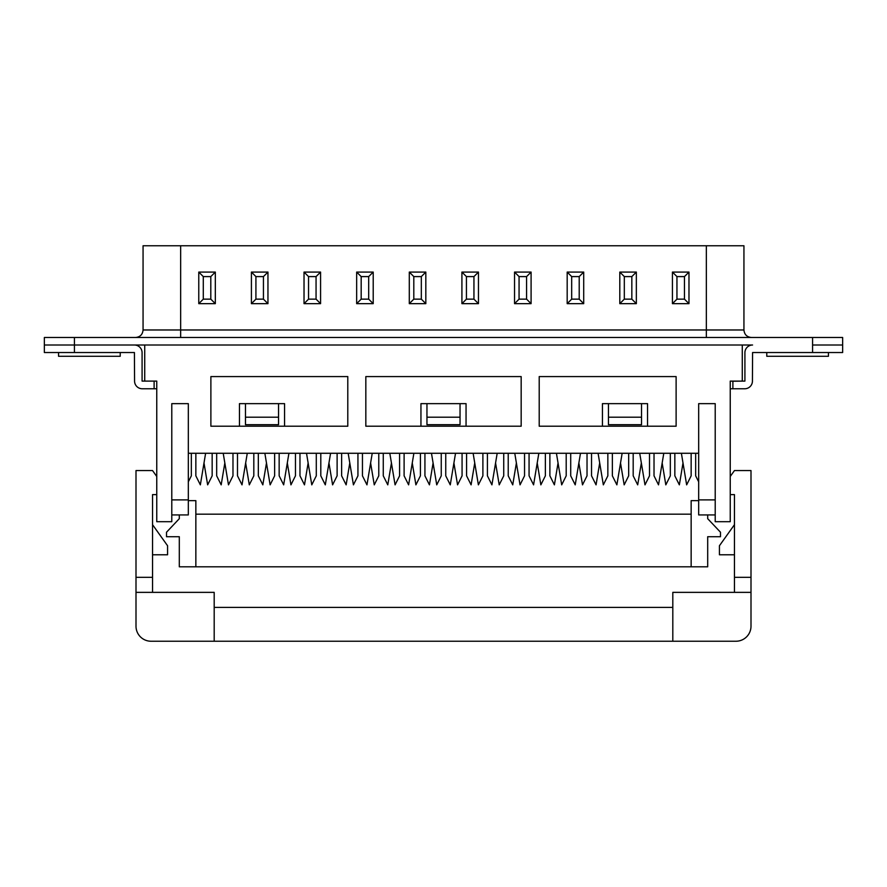 <?xml version="1.0" encoding="UTF-8"?>
<svg xmlns="http://www.w3.org/2000/svg" width="887" height="887" viewBox="0 0 887 887"><rect width="100%" height="100%" fill="white"/><g stroke="black" fill="none" stroke-linecap="round" stroke-linejoin="round"><path stroke-width="1.33" d="M521.168 376.587L521.168 426.203L365.832 426.203L365.832 376.587L521.168 376.587M144.725 345.01L144.725 381.1L156.755 381.1L156.755 521.689L171.79 521.689L171.79 403.652L188.321 403.652L188.321 453.279L698.679 453.279L698.679 403.652L715.21 403.652L715.21 521.689L730.245 521.689L730.245 381.1L742.275 381.1L742.275 345.01M676.116 426.203L539.207 426.203L539.207 376.587L676.116 376.587L676.116 426.203M210.884 426.203L210.884 376.587L347.793 376.587L347.793 426.203L210.884 426.203M730.245 381.1L732.884 381.244L732.884 388.761L744.758 388.761A7.673 7.673 0 0 0 752.431 381.1L752.575 352.527L812.581 352.527L812.581 345.01L842.65 345.01L812.581 345.01L812.581 337.492L842.65 337.492L842.65 352.527L812.581 352.527M732.884 388.761L730.245 388.761L730.245 424.707M156.755 424.707L156.755 388.761L142.242 388.761A7.673 7.673 0 0 1 134.569 381.1L134.425 352.527L44.35 352.527L44.35 345.01L134.425 345.01A7.673 7.673 0 0 1 142.086 352.682L142.086 381.1L156.755 381.1M466.052 426.203L466.052 403.652L420.948 403.652L420.948 426.203M602.439 426.203L602.439 403.652L647.543 403.652L647.543 426.203M239.457 426.203L239.457 403.652L284.561 403.652L284.561 426.203M284.561 403.652L278.551 403.652L278.551 417.189L245.466 417.189L245.466 403.652L239.457 403.652M647.543 403.652L641.534 403.652L641.534 417.189L608.449 417.189L608.449 424.707L641.534 424.707L641.534 417.189M608.449 417.189L608.449 403.652L602.439 403.652M466.052 403.652L460.043 403.652L460.043 424.707L426.957 424.707L426.957 403.652L420.948 403.652M715.21 403.652L715.21 499.891L698.679 499.891L698.679 403.652L715.21 403.652M188.321 499.891L171.79 499.891L171.79 403.652L188.321 403.652L188.321 514.926L171.79 514.926M460.043 417.189L426.957 417.189M715.21 514.926L698.679 514.926L698.679 499.891M245.466 417.189L245.466 424.707L278.551 424.707L278.551 417.189M179.307 514.926L179.307 518.684L166.523 532.222L166.523 536.724L179.307 536.724L179.307 566.804L707.693 566.804L707.693 536.724L720.477 536.724L720.477 532.222L707.693 518.684L707.693 514.926M691.15 566.804L691.15 514.172L195.85 514.172L195.85 500.645L188.321 500.645M195.85 566.804L195.85 514.172M691.15 514.172L691.15 500.645L698.679 500.645M214.188 592.361L135.999 592.361L135.999 626.2A15.035 15.035 0 0 0 151.034 641.234L214.188 641.234L214.188 592.361M156.755 494.624L152.542 494.624L152.542 592.361M672.812 641.234L735.966 641.234A15.035 15.035 0 0 0 751.001 626.2L751.001 592.361L672.812 592.361L672.812 641.234L214.188 641.234M734.458 592.361L734.458 577.326L751.001 577.326L751.001 592.361M730.245 494.624L734.458 494.624L734.458 577.326M135.999 592.361L135.999 577.326L152.542 577.326M156.755 476.463L152.542 470.565L135.999 470.565L135.999 577.326M730.245 476.463L734.458 470.565L751.001 470.565L751.001 577.326M214.188 607.395L672.812 607.395M734.458 524.694L719.424 545.749L719.424 554.774L734.458 554.774M152.542 524.694L167.576 545.749L167.576 554.774L152.542 554.774M205.618 453.279L200.351 484.856L195.85 475.831L195.85 453.279M191.337 453.279L191.337 475.831L188.321 481.841M628.672 453.279L628.672 475.831L624.171 484.856L620.523 462.97M641.345 462.97L637.698 484.856L633.185 475.831L633.185 453.279M670.328 453.279L670.328 475.831L665.815 484.856L662.168 462.97M683.001 462.97L679.353 484.856L674.841 475.831L674.841 453.279M587.028 453.279L587.028 475.831L582.515 484.856L578.867 462.97M599.69 462.97L596.053 484.856L591.54 475.831L591.54 453.279M503.727 453.279L503.727 475.831L499.215 484.856L495.567 462.97M516.389 462.97L512.741 484.856L508.229 475.831L508.229 453.279M545.372 453.279L545.372 475.831L540.859 484.856L537.212 462.97M558.045 462.97L554.397 484.856L549.885 475.831L549.885 453.279M691.15 453.279L691.15 475.831L686.649 484.856L681.382 453.279M698.679 481.841L695.663 475.831L695.663 453.279M607.85 453.279L607.85 475.831L603.337 484.856L598.082 453.279M622.142 453.279L616.875 484.856L612.363 475.831L612.363 453.279M649.506 453.279L649.506 475.831L644.993 484.856L639.727 453.279M663.786 453.279L658.52 484.856L654.018 475.831L654.018 453.279M566.194 453.279L566.194 475.831L561.693 484.856L556.426 453.279M580.486 453.279L575.219 484.856L570.707 475.831L570.707 453.279M524.55 453.279L524.55 475.831L520.037 484.856L514.77 453.279M538.83 453.279L533.575 484.856L529.062 475.831L529.062 453.279M462.072 453.279L462.072 475.831L457.559 484.856L453.911 462.97M474.733 462.97L471.097 484.856L466.584 475.831L466.584 453.279M378.771 453.279L378.771 475.831L374.259 484.856L370.611 462.97M391.433 462.97L387.785 484.856L383.273 475.831L383.273 453.279M420.416 453.279L420.416 475.831L415.903 484.856L412.267 462.97M433.089 462.97L429.441 484.856L424.928 475.831L424.928 453.279M482.894 453.279L482.894 475.831L478.381 484.856L473.126 453.279M497.186 453.279L491.919 484.856L487.406 475.831L487.406 453.279M399.593 453.279L399.593 475.831L395.081 484.856L389.814 453.279M413.874 453.279L408.619 484.856L404.106 475.831L404.106 453.279M441.249 453.279L441.249 475.831L436.737 484.856L431.47 453.279M455.53 453.279L450.263 484.856L445.751 475.831L445.751 453.279M337.115 453.279L337.115 475.831L332.603 484.856L328.955 462.97M349.788 462.97L346.141 484.856L341.628 475.831L341.628 453.279M295.46 453.279L295.46 475.831L290.947 484.856L287.31 462.97M308.133 462.97L304.485 484.856L299.972 475.831L299.972 453.279M253.815 453.279L253.815 475.831L249.302 484.856L245.655 462.97M266.477 462.97L262.829 484.856L258.328 475.831L258.328 453.279M357.938 453.279L357.938 475.831L353.425 484.856L348.17 453.279M372.23 453.279L366.963 484.856L362.45 475.831L362.45 453.279M316.293 453.279L316.293 475.831L311.78 484.856L306.514 453.279M330.574 453.279L325.307 484.856L320.806 475.831L320.806 453.279M232.982 453.279L232.982 475.831L228.48 484.856L223.214 453.279M247.273 453.279L242.007 484.856L237.494 475.831L237.494 453.279M274.637 453.279L274.637 475.831L270.125 484.856L264.858 453.279M288.918 453.279L283.663 484.856L279.15 475.831L279.15 453.279M212.159 453.279L212.159 475.831L207.647 484.856L203.999 462.97M224.832 462.97L221.185 484.856L216.672 475.831L216.672 453.279M154.116 388.761L154.116 381.244M58.564 352.527L58.564 356.286L120.211 356.286L120.211 352.527M74.419 352.527L74.419 345.01L44.35 345.01L44.35 337.492L74.419 337.492L74.419 345.01L752.575 345.01A7.673 7.673 0 0 0 744.914 352.682L744.914 381.1L732.884 381.244M74.419 337.492L812.581 337.492M743.938 329.975L743.938 245.766L143.062 245.766L143.062 329.975L743.938 329.975C744.381 334.543 746.887 337.049 751.455 337.492M684.465 276.589L684.465 299.152L676.947 299.152L676.947 276.589L684.465 276.589L688.977 272.076L688.977 303.653L672.435 303.653L676.947 299.152M684.465 299.152L688.977 303.653M672.435 303.653L672.435 272.076L676.947 276.589M631.832 276.589L631.832 299.152L624.315 299.152L624.315 276.589L631.832 276.589L636.345 272.076L636.345 303.653L619.802 303.653L624.315 299.152M631.832 299.152L636.345 303.653M619.802 303.653L619.802 272.076L624.315 276.589M579.211 276.589L579.211 299.152L571.683 299.152L571.683 276.589L579.211 276.589L583.713 272.076L583.713 303.653L567.181 303.653L571.683 299.152M579.211 299.152L583.713 303.653M567.181 303.653L567.181 272.076L571.683 276.589M526.579 276.589L526.579 299.152L519.061 299.152L519.061 276.589L526.579 276.589L531.091 272.076L531.091 303.653L514.549 303.653L519.061 299.152M526.579 299.152L531.091 303.653M514.549 303.653L514.549 272.076L519.061 276.589M473.946 276.589L473.946 299.152L466.429 299.152L466.429 276.589L473.946 276.589L478.459 272.076L478.459 303.653L461.916 303.653L466.429 299.152M473.946 299.152L478.459 303.653M461.916 303.653L461.916 272.076L466.429 276.589M421.325 276.589L421.325 299.152L413.808 299.152L413.808 276.589L421.325 276.589L425.827 272.076L425.827 303.653L409.295 303.653L413.808 299.152M421.325 299.152L425.827 303.653M409.295 303.653L409.295 272.076L413.808 276.589M368.693 276.589L368.693 299.152L361.175 299.152L361.175 276.589L368.693 276.589L373.205 272.076L373.205 303.653L356.663 303.653L361.175 299.152M368.693 299.152L373.205 303.653M356.663 303.653L356.663 272.076L361.175 276.589M316.06 276.589L316.06 299.152L308.543 299.152L308.543 276.589L316.06 276.589L320.573 272.076L320.573 303.653L304.03 303.653L308.543 299.152M316.06 299.152L320.573 303.653M304.03 303.653L304.03 272.076L308.543 276.589M263.439 276.589L263.439 299.152L255.922 299.152L255.922 276.589L263.439 276.589L267.952 272.076L267.952 303.653L251.409 303.653L255.922 299.152M263.439 299.152L267.952 303.653M251.409 303.653L251.409 272.076L255.922 276.589M210.807 276.589L210.807 299.152L203.289 299.152L203.289 276.589L210.807 276.589L215.319 272.076L215.319 303.653L198.777 303.653L203.289 299.152M210.807 299.152L215.319 303.653M198.777 303.653L198.777 272.076L203.289 276.589M766.789 352.527L766.789 356.286L828.436 356.286L828.436 352.527M198.777 272.076L215.319 272.076M304.03 272.076L320.573 272.076M409.295 272.076L425.827 272.076M514.549 272.076L531.091 272.076M619.802 272.076L636.345 272.076M180.66 245.766L180.66 337.492M706.34 245.766L706.34 337.492M672.435 272.076L688.977 272.076M567.181 272.076L583.713 272.076M461.916 272.076L478.459 272.076M356.663 272.076L373.205 272.076M251.409 272.076L267.952 272.076M143.062 329.975C142.619 334.543 140.113 337.049 135.545 337.492"/></g></svg>
